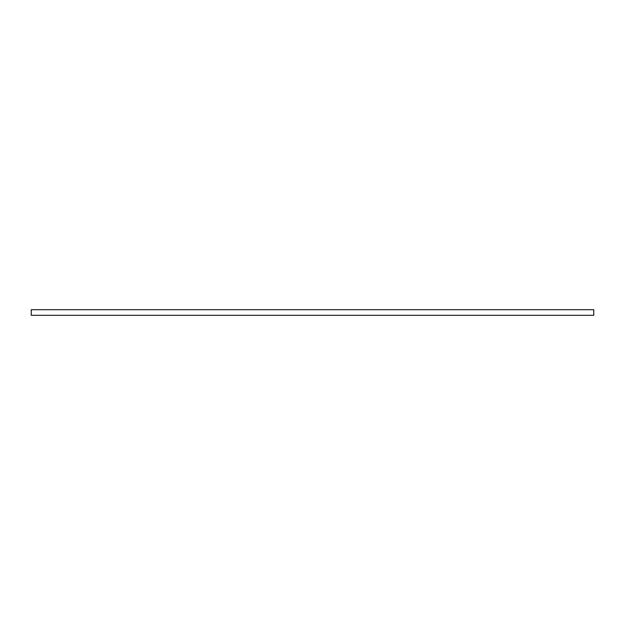 <?xml version="1.0" encoding="UTF-8"?>
<svg xmlns="http://www.w3.org/2000/svg" width="625" height="625" viewBox="0 0 625 625"><rect width="100%" height="100%" fill="white"/><g stroke="black" fill="none" stroke-linecap="round" stroke-linejoin="round"><path stroke-width="0.94" d="M593.75 309.688L31.25 309.688L31.25 315.312L593.75 315.312L593.75 309.688"/></g></svg>
